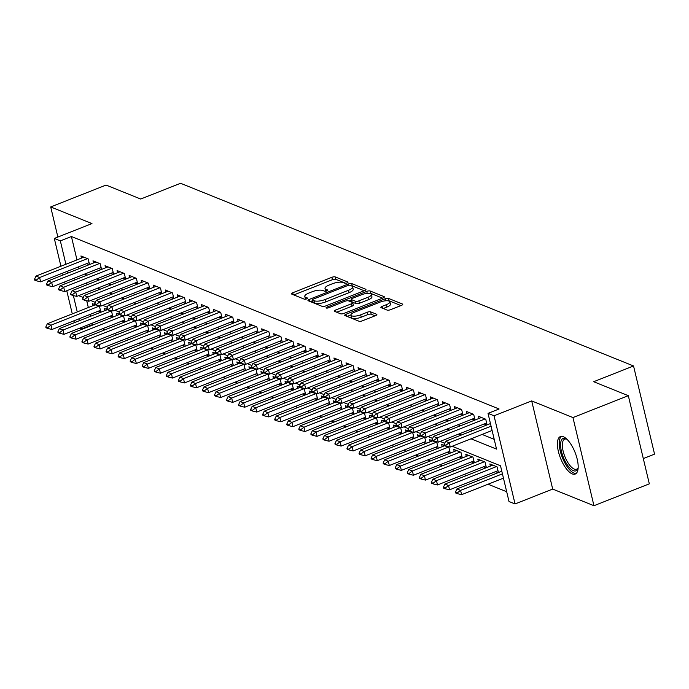 <?xml version="1.0" encoding="UTF-8"?>
<svg xmlns="http://www.w3.org/2000/svg" width="689" height="689" viewBox="0 0 689 689"><rect width="100%" height="100%" fill="white"/><g stroke="black" fill="none" stroke-linecap="round" stroke-linejoin="round"><path stroke-width="1.03" d="M347.092 282.929A1.774 0.568 -13.4 0 0 347.997 282.18A1.774 0.568 -13.4 0 0 347.79 281.99L335.224 276.926A2.541 0.81 -13.4 0 0 331.865 277.305L292.739 292.765A2.541 0.81 -13.4 0 0 291.456 293.833A2.541 0.81 -13.4 0 0 291.748 294.1L304.314 299.172A1.774 0.568 -13.4 0 0 306.665 298.897A1.774 0.568 -13.4 0 0 307.561 298.156A1.774 0.568 -13.4 0 0 307.354 297.967L305.727 297.312A8.113 2.592 -13.4 0 1 304.788 296.442A8.113 2.592 -13.4 0 1 308.905 293.032L312.16 291.748A8.113 2.592 -13.4 0 1 322.9 290.525L324.528 291.18A1.774 0.568 -13.4 0 0 326.879 290.913A1.774 0.568 -13.4 0 0 327.775 290.172A1.774 0.568 -13.4 0 0 327.576 289.983L325.949 289.32A8.113 2.592 -13.4 0 1 325.01 288.458A8.113 2.592 -13.4 0 1 329.118 285.048L332.382 283.765A8.113 2.592 -13.4 0 1 343.122 282.542L344.75 283.196A1.774 0.568 -13.4 0 0 347.092 282.929M563.369 436.74A20.153 7.829 -111.6 0 0 560.39 436.576A20.153 7.829 -111.6 0 0 559.322 454.861A20.153 7.829 -111.6 0 0 572.223 473.903A20.153 7.829 -111.6 0 0 575.203 474.066A20.153 7.829 -111.6 0 0 576.262 455.782A20.153 7.829 -111.6 0 0 563.369 436.74M387.123 310.093A2.541 0.81 -13.4 0 0 390.482 309.706L401.463 305.373A2.541 0.81 -13.4 0 0 402.746 304.305A2.541 0.81 -13.4 0 0 402.454 304.038L388.501 298.406A2.541 0.81 -13.4 0 0 385.142 298.793L346.016 314.253A2.541 0.81 -13.4 0 0 344.724 315.312A2.541 0.81 -13.4 0 0 345.017 315.588L358.978 321.212A2.541 0.81 -13.4 0 0 362.328 320.833L375.591 315.596A2.541 0.81 -13.4 0 0 376.874 314.528A2.541 0.81 -13.4 0 0 376.582 314.253L370.613 311.85A2.541 0.81 -13.4 0 0 367.254 312.229L360.683 314.83A6.787 2.162 -13.4 0 1 350.916 315.123A6.787 2.162 -13.4 0 1 354.353 312.281L380.113 302.101A6.787 2.162 -13.4 0 1 389.879 301.799A6.787 2.162 -13.4 0 1 386.443 304.65L382.145 306.347A2.541 0.81 -13.4 0 0 380.862 307.415A2.541 0.81 -13.4 0 0 381.155 307.682L387.123 310.093M628.316 395.684L649.322 483.842L593.952 505.717L572.955 417.56L628.316 395.684L593.685 381.715L633.544 365.971L180.57 183.283L140.702 199.035L106.063 185.065L50.702 206.941L91.964 223.581L54.31 238.454L60.339 240.883L71.406 236.508L499.094 408.99L488.019 413.366L494.039 415.794L515.045 503.952L509.016 501.523L500.507 465.781L452.139 446.274M572.955 417.56L531.693 400.92L494.039 415.794M364.688 290.543A2.541 0.81 -13.4 0 0 365.971 289.475A2.541 0.81 -13.4 0 0 365.678 289.208L351.717 283.575A2.541 0.81 -13.4 0 0 348.367 283.963L309.232 299.422A2.541 0.81 -13.4 0 0 307.949 300.482A2.541 0.81 -13.4 0 0 308.241 300.757L322.194 306.381A2.541 0.81 -13.4 0 0 325.553 306.002L364.688 290.543M370.114 290.991L384.066 296.623A2.541 0.81 -13.4 0 1 384.359 296.89A2.541 0.81 -13.4 0 1 383.075 297.958L343.94 313.417A2.541 0.81 -13.4 0 1 340.59 313.796L334.613 311.385A2.541 0.81 -13.4 0 1 334.32 311.118A2.541 0.81 -13.4 0 1 335.603 310.05L351.476 303.78A2.541 0.81 -13.4 0 0 352.759 302.721A2.541 0.81 -13.4 0 0 352.467 302.445L348.505 300.852A2.541 0.81 -13.4 0 0 345.146 301.231L328.627 307.759A1.774 0.568 -13.4 0 1 326.069 307.837A1.774 0.568 -13.4 0 1 326.974 307.096L366.755 291.378A2.541 0.81 -13.4 0 1 370.114 290.991L370.673 293.376L382.55 298.165M50.702 206.941L57.867 237.05M495.563 471.638L498.113 472.671M483.514 466.78L486.064 467.805M471.465 461.923L474.023 462.948M459.417 457.065L461.974 458.09M447.368 452.199L449.926 453.233M435.319 447.342L437.877 448.375M423.279 442.484L425.828 443.518M411.23 437.627L413.788 438.66M399.181 432.77L401.739 433.794M387.132 427.912L389.69 428.937M375.083 423.055L377.641 424.079M363.034 418.189L365.592 419.222M350.994 413.331L353.543 414.365M338.945 408.474L341.503 409.507M326.896 403.616L329.454 404.65M314.847 398.759L317.405 399.792M302.798 393.901L305.356 394.926M290.749 389.044L293.307 390.069M278.709 384.178L281.258 385.211M266.66 379.32L269.218 380.354M254.611 374.463L257.169 375.496M242.562 369.605L245.12 370.639M230.514 364.748L233.071 365.781M218.465 359.891L221.023 360.915M206.424 355.033L208.974 356.058M194.376 350.167L196.933 351.201M182.327 345.31L184.885 346.343M170.278 340.452L172.836 341.486M158.229 335.595L160.787 336.628M146.189 330.737L148.738 331.771M134.14 325.88L136.689 326.905M122.091 321.022L124.649 322.047M110.042 316.156L112.6 317.19M89.527 264.55L88.175 258.883L80.949 255.963L81.457 258.117M101.567 269.408L100.224 263.741L92.989 260.83L93.506 262.983M113.616 274.265L112.273 268.598L105.038 265.687L105.555 267.84M125.665 279.131L124.313 273.455L117.087 270.544L117.604 272.698M137.714 283.989L136.362 278.322L129.136 275.402L129.644 277.555M149.763 288.846L148.411 283.179L141.185 280.259L141.693 282.412M161.812 293.703L160.459 288.036L153.234 285.117L153.742 287.27M173.852 298.561L172.508 292.894L165.274 289.974L165.791 292.127M185.901 303.418L184.549 297.751L177.323 294.84L177.84 296.993M197.95 308.276L196.598 302.609L189.372 299.698L189.888 301.851M209.999 313.142L208.646 307.466L201.421 304.555L201.929 306.708M222.047 317.999L220.695 312.332L213.469 309.413L213.978 311.566M234.096 322.857L232.744 317.19L225.51 314.27L226.026 316.423M246.137 327.714L244.793 322.047L237.559 319.128L238.075 321.281M258.186 332.572L256.833 326.905L249.607 323.985L250.124 326.138M270.234 337.429L268.882 331.762L261.656 328.851L262.173 331.004M282.283 342.287L280.931 336.62L273.705 333.709L274.213 335.862M294.332 347.153L292.98 341.477L285.754 338.566L286.262 340.719M306.381 352.01L305.029 346.334L297.794 343.423L298.311 345.577M318.421 356.868L317.078 351.201L309.843 348.281L310.36 350.434M330.47 361.725L329.118 356.058L321.892 353.138L322.409 355.291M342.519 366.582L341.167 360.915L333.941 357.996L334.449 360.149M354.568 371.44L353.216 365.773L345.99 362.862L346.498 365.006M366.617 376.297L365.265 370.63L358.039 367.719L358.547 369.872M378.666 381.163L377.314 375.488L370.079 372.577L370.596 374.73M390.706 386.021L389.363 380.345L382.128 377.434L382.645 379.587M402.755 390.878L401.403 385.211L394.177 382.292L394.694 384.445M414.804 395.736L413.452 390.069L406.226 387.149L406.734 389.302M426.853 400.593L425.501 394.926L418.275 392.007L418.783 394.16M438.902 405.451L437.549 399.784L430.324 396.873L430.832 399.017M450.95 410.308L449.598 404.641L442.364 401.73L442.881 403.883M462.991 415.174L461.647 409.499L454.413 406.588L454.929 408.741M475.04 420.032L473.688 414.356L466.462 411.445L466.978 413.598M487.089 424.889L485.736 419.222L478.51 416.302L479.019 418.456M71.406 236.508L76.979 259.891M78.632 266.815L79.071 268.684M84.532 274.101L87.081 275.135M96.572 278.959L99.13 279.992M108.621 283.825L111.179 284.85M120.67 288.682L123.228 289.707M132.719 293.54L135.277 294.565M144.768 298.397L147.317 299.431M156.808 303.255L159.366 304.288M168.857 308.112L171.415 309.146M180.906 312.97L183.463 314.003M192.954 317.836L195.512 318.861M205.003 322.693L207.561 323.718M217.052 327.551L219.602 328.575M229.093 332.408L231.65 333.442M241.141 337.266L243.699 338.299M253.19 342.123L255.748 343.156M265.239 346.98L267.797 348.014M277.288 351.838L279.846 352.871M289.337 356.704L291.886 357.729M301.377 361.561L303.935 362.586M313.426 366.419L315.984 367.452M325.475 371.276L328.033 372.31M337.524 376.134L340.082 377.167M349.573 380.991L352.122 382.025M361.622 385.849L364.171 386.882M373.662 390.715L376.22 391.74M385.711 395.572L388.269 396.597M397.76 400.43L400.318 401.463M409.809 405.287L412.366 406.321M421.857 410.144L424.407 411.178M433.906 415.002L436.456 416.035M445.947 419.859L448.505 420.893M457.996 424.725L460.553 425.75M470.044 429.583L472.602 430.608M482.093 434.44L494.202 439.324M86.642 263.646L89.2 264.679M98.691 268.512L101.249 269.537M110.74 273.369L113.297 274.394M122.788 278.227L125.338 279.26M134.829 283.084L137.387 284.118M146.878 287.942L149.435 288.975M158.926 292.799L161.484 293.833M170.975 297.657L173.533 298.69M183.024 302.523L185.574 303.548M195.073 307.38L197.622 308.405M207.113 312.238L209.671 313.271M219.162 317.095L221.72 318.129M231.211 321.952L233.769 322.986M243.26 326.81L245.818 327.843M255.309 331.667L257.858 332.701M267.358 336.533L269.907 337.558M279.398 341.391L281.956 342.416M291.447 346.248L294.005 347.282M303.496 351.106L306.054 352.139M315.545 355.963L318.103 356.997M327.594 360.821L330.143 361.854M339.634 365.678L342.192 366.712M351.683 370.544L354.241 371.569M363.732 375.402L366.29 376.427M375.781 380.259L378.339 381.284M387.829 385.117L390.387 386.15M399.878 389.974L402.428 391.007M411.919 394.831L414.477 395.865M423.968 399.689L426.525 400.722M436.016 404.555L438.574 405.58M448.065 409.412L450.623 410.437M460.114 414.27L462.672 415.295M472.163 419.127L474.712 420.161M484.203 423.985L486.761 425.018M92.076 323.262L93.041 324.915M102.532 328.748L105.09 329.773M114.581 333.605L117.139 334.639M126.63 338.463L129.179 339.496M138.678 343.32L141.228 344.354M150.719 348.178L153.277 349.211M162.768 353.035L165.326 354.068M174.817 357.901L177.374 358.926M186.865 362.758L189.423 363.783M198.914 367.616L201.464 368.649M210.955 372.473L213.512 373.507M223.003 377.331L225.561 378.364M235.052 382.188L237.61 383.222M247.101 387.046L249.659 388.079M259.15 391.912L261.708 392.937M271.199 396.769L273.748 397.794M283.239 401.627L285.797 402.66M295.288 406.484L297.846 407.518M307.337 411.342L309.895 412.375M319.386 416.199L321.944 417.233M331.435 421.057L333.993 422.09M343.484 425.923L346.033 426.947M355.524 430.78L358.082 431.805M367.573 435.637L370.131 436.671M379.622 440.495L382.18 441.528M391.671 445.352L394.229 446.386M403.72 450.21L406.269 451.243M415.768 455.067L418.318 456.101M427.809 459.933L430.367 460.958M439.858 464.791L442.416 465.816M451.906 469.648L454.464 470.673M463.955 474.506L466.513 475.539M476.004 479.363L478.554 480.397M488.053 484.221L506.691 491.739M86.711 300.748L88.33 307.544M89.983 314.468L90.423 316.329M97.993 311.299L100.551 312.332M92.808 305.77L92.3 303.616L99.526 306.536L100.878 312.203M104.857 310.627L104.349 308.483L111.575 311.394L112.927 317.061M116.906 315.493L116.389 313.34L123.624 316.251L124.967 321.918M128.955 320.351L128.438 318.197L135.664 321.108L137.016 326.775M141.004 325.208L140.487 323.055L147.713 325.966L149.065 331.642M153.044 330.065L152.536 327.912L159.762 330.832L161.114 336.499M165.093 334.923L164.585 332.77L171.811 335.689L173.163 341.356M177.142 339.78L176.625 337.627L183.86 340.547L185.212 346.214M189.191 344.638L188.674 342.485L195.909 345.404L197.252 351.071M201.24 349.504L200.723 347.351L207.949 350.262L209.301 355.929M213.28 354.361L212.772 352.208L219.998 355.119L221.35 360.786M225.329 359.219L224.821 357.066L232.047 359.977L233.399 365.652M237.378 364.076L236.87 361.923L244.095 364.843L245.448 370.51M249.427 368.934L248.91 366.781L256.144 369.7L257.497 375.367M261.476 373.791L260.959 371.638L268.193 374.558L269.537 380.225M273.524 378.649L273.008 376.495L280.234 379.415L281.586 385.082M285.565 383.515L285.057 381.361L292.282 384.273L293.635 389.94M297.614 388.372L297.105 386.219L304.331 389.13L305.683 394.797M309.662 393.23L309.154 391.076L316.38 393.987L317.732 399.663M321.711 398.087L321.195 395.934L328.429 398.853L329.781 404.521M333.76 402.944L333.243 400.791L340.478 403.711L341.822 409.378M345.809 407.802L345.292 405.649L352.518 408.568L353.87 414.235M357.849 412.659L357.341 410.506L364.567 413.426L365.919 419.093M369.898 417.525L369.39 415.372L376.616 418.283L377.968 423.95M381.947 422.383L381.439 420.23L388.665 423.141L390.017 428.808M393.996 427.24L393.479 425.087L400.714 427.998L402.057 433.674M406.045 432.098L405.528 429.945L412.763 432.856L414.106 438.531M418.094 436.955L417.577 434.802L424.803 437.722L426.155 443.389M430.134 441.813L429.626 439.66L436.852 442.579L438.204 448.246M442.183 446.67L441.675 444.517L448.901 447.437L450.253 453.104M454.232 451.528L453.724 449.383L460.95 452.294L462.302 457.961M466.281 456.394L465.764 454.24L472.999 457.151L474.342 462.819M478.33 461.251L477.813 459.098L485.039 462.009L486.391 467.685M490.379 466.108L489.862 463.955L497.088 466.866L498.44 472.542M643.302 458.573L654.55 454.129L633.544 365.971M531.693 400.92L552.69 489.078L593.952 505.717M552.69 489.078L515.045 503.952M92.412 324.665L81.336 329.041L79.407 328.265M471.018 438.815L496.536 449.107L488.019 413.366M73.456 278.477L76.014 279.51M85.505 283.334L88.054 284.368M97.545 288.191L100.103 289.225M109.594 293.058L112.152 294.082M121.643 297.915L124.201 298.94M133.692 302.772L136.25 303.806M145.741 307.63L148.299 308.663M157.79 312.487L160.339 313.521M169.83 317.345L172.388 318.378M181.879 322.202L184.437 323.236M193.928 327.068L196.486 328.093M205.977 331.926L208.534 332.951M218.025 336.783L220.575 337.817M230.074 341.641L232.624 342.674M242.115 346.498L244.673 347.532M254.163 351.356L256.721 352.389M266.212 356.213L268.77 357.246M278.261 361.079L280.819 362.104M290.31 365.937L292.859 366.961M302.359 370.794L304.908 371.827M314.399 375.651L316.957 376.685M326.448 380.509L329.006 381.542M338.497 385.366L341.055 386.4M350.546 390.224L353.104 391.257M362.595 395.09L365.144 396.115M374.635 399.947L377.193 400.972M386.684 404.805L389.242 405.838M398.733 409.662L401.291 410.696M410.782 414.52L413.34 415.553M422.831 419.377L425.389 420.411M434.88 424.235L437.429 425.268M446.92 429.101L449.478 430.125M458.969 433.958L461.527 434.983M60.339 240.883L65.903 264.266M67.556 271.19L67.996 273.059M74.378 322.676L73.93 320.807M72.285 313.883L66.764 290.741M65.119 283.816L64.671 281.947M63.026 275.023L62.578 273.154M60.925 266.23L54.31 238.454M73.37 295.581L77.254 311.919M78.908 318.843L79.356 320.704M81.001 327.637L81.336 329.041M444.672 443.268L440.09 441.416M432.623 438.402L428.041 436.559M420.583 433.545L415.992 431.702M408.534 428.687L403.943 426.836M396.485 423.83L391.895 421.978M384.436 418.972L379.854 417.121M372.387 414.115L367.805 412.263M360.338 409.257L355.757 407.406M348.298 404.391L343.708 402.548M336.249 399.534L331.659 397.691M324.2 394.676L319.61 392.825M312.151 389.819L307.57 387.967M300.103 384.962L295.521 383.11M288.054 380.104L283.472 378.252M276.013 375.247L271.423 373.395M263.965 370.389L259.374 368.537M251.916 365.523L247.334 363.68M239.867 360.666L235.285 358.823M227.818 355.808L223.236 353.957M215.769 350.951L211.187 349.099M203.729 346.093L199.138 344.242M191.68 341.236L187.089 339.384M179.631 336.378L175.049 334.527M167.582 331.512L163 329.669M155.533 326.655L150.951 324.812M143.484 321.797L138.902 319.946M131.444 316.94L126.854 315.088M119.395 312.083L114.805 310.231M107.346 307.225L102.764 305.373M95.297 302.368L90.715 300.516M83.248 297.502L78.667 295.659M325.01 288.458L325.57 290.836A8.113 2.592 -13.4 0 0 325.768 291.214M304.788 296.442L305.356 298.828A8.113 2.592 -13.4 0 0 305.554 299.198M345.62 283.265L335.793 279.303A2.541 0.81 -13.4 0 0 332.434 279.691L293.833 294.944M312.573 300.705L310.326 301.593M364.162 290.749L352.286 285.961A2.541 0.81 -13.4 0 0 351.304 285.84M349.978 285.306A1.774 0.568 -13.4 0 0 347.626 285.573L313.28 299.138A1.774 0.568 -13.4 0 0 312.384 299.887A1.774 0.568 -13.4 0 0 312.591 300.077L314.305 300.766A8.113 2.592 -13.4 0 0 325.044 299.543L348.522 290.267A8.113 2.592 -13.4 0 0 352.63 286.865A8.113 2.592 -13.4 0 0 351.691 285.995L349.978 285.306M313.047 302.006A1.774 0.568 -13.4 0 0 312.952 302.273A1.774 0.568 -13.4 0 0 313.159 302.462L312.591 300.077M352.63 286.865L353.199 289.242A8.113 2.592 -13.4 0 1 349.09 292.653L325.613 301.928A8.113 2.592 -13.4 0 1 314.873 303.151L313.159 302.462M336.697 312.229L352.045 306.166A2.541 0.81 -13.4 0 0 353.328 305.098L352.759 302.721M348.935 301.024L351.416 300.042M367.943 297.278A6.787 2.162 -13.4 0 0 371.38 294.427A6.787 2.162 -13.4 0 0 361.613 294.728L352.535 298.311A2.541 0.81 -13.4 0 0 351.252 299.379A2.541 0.81 -13.4 0 0 351.545 299.646L355.507 301.248A2.541 0.81 -13.4 0 0 358.866 300.86L367.943 297.278L368.512 299.663A6.787 2.162 -13.4 0 0 371.948 296.813L371.38 294.427M351.252 299.379L351.821 301.756A2.541 0.81 -13.4 0 0 352.113 302.032L351.545 299.646M368.512 299.663L359.434 303.246A2.541 0.81 -13.4 0 1 356.075 303.625L352.113 302.032M370.673 293.376A2.541 0.81 -13.4 0 0 368.632 293.376M389.879 301.799L390.448 304.185A6.787 2.162 -13.4 0 1 387.003 307.036L383.239 308.526M350.916 315.123L351.485 317.508A6.787 2.162 -13.4 0 0 361.243 317.207L360.683 314.83M375.066 315.803L371.182 314.227A2.541 0.81 -13.4 0 0 367.823 314.615L361.243 317.207M350.899 314.925L347.101 316.423M400.938 305.58L389.061 300.792A2.541 0.81 -13.4 0 0 387.244 300.757M95.246 304.805L47.352 323.735L50.969 325.191L98.863 306.269M47.61 327.749L45.801 327.017L45.974 327.731L47.782 328.464L47.61 327.749L50.969 325.191L51.985 329.48L100.43 310.343M47.352 323.735L45.801 327.017M47.782 328.464L51.985 329.48M34.45 279.372L34.622 280.087L36.431 280.811L36.259 280.096L34.45 279.372L36 276.082L83.894 257.161M87.512 258.616L39.617 277.538L40.634 281.827L36.431 280.811M89.079 262.69L40.634 281.827M36 276.082L39.617 277.538L36.259 280.096M578.14 467.926A17.44 6.778 68.4 0 1 578.037 468.287A17.44 6.778 68.4 0 1 564.437 459.821A17.44 6.778 68.4 0 1 560.648 443.251A17.44 6.778 68.4 0 1 566.41 438.859A17.44 6.778 68.4 0 1 566.737 439.048M566.901 439.212A16.148 6.279 -111.6 0 0 564.739 439.16A16.148 6.279 -111.6 0 0 565.927 459.003A16.148 6.279 -111.6 0 0 576.607 469.209A16.148 6.279 -111.6 0 0 578.157 467.693M561.544 436.352A20.024 7.777 -111.6 0 0 563.68 460.596A20.024 7.777 -111.6 0 0 576.193 473.438M107.295 309.671L59.4 328.593L63.018 330.048L110.912 311.127M59.659 332.606L57.85 331.883L58.022 332.598L59.831 333.321L59.659 332.606L63.018 330.048L64.034 334.337L112.479 315.2M59.4 328.593L57.85 331.883M59.831 333.321L64.034 334.337M119.343 314.528L71.449 333.45L75.058 334.906L122.952 315.984M71.708 337.464L69.899 336.74L70.071 337.455L71.871 338.178L71.708 337.464L75.058 334.906L76.083 339.195L124.528 320.058M71.449 333.45L69.899 336.74M71.871 338.178L76.083 339.195M131.392 319.386L83.498 338.308L87.107 339.763L135.001 320.841M83.748 342.321L81.948 341.598L82.112 342.312L83.92 343.036L83.748 342.321L87.107 339.763L88.132 344.052L136.577 324.915M83.498 338.308L81.948 341.598M83.92 343.036L88.132 344.052M143.441 324.243L95.538 343.165L99.156 344.621L147.05 325.699M95.797 347.187L93.988 346.455L94.16 347.17L95.969 347.902L95.797 347.187L99.156 344.621L100.181 348.91L148.626 329.773M95.538 343.165L93.988 346.455M95.969 347.902L100.181 348.91M46.499 284.23L46.671 284.945L48.471 285.668L48.308 284.953L46.499 284.23L48.049 280.94L95.943 262.018M99.56 263.474L51.658 282.395L52.683 286.684L48.471 285.668M101.128 267.547L52.683 286.684M48.049 280.94L51.658 282.395L48.308 284.953M58.548 289.087L58.711 289.802L60.52 290.525L60.348 289.811L58.548 289.087L60.098 285.797L107.992 266.876M111.601 268.331L63.707 287.253L64.732 291.542L60.52 290.525M113.177 272.405L64.732 291.542M60.098 285.797L63.707 287.253L60.348 289.811M70.588 293.945L70.76 294.659L72.569 295.392L72.397 294.677L70.588 293.945L72.138 290.655L120.041 271.733M123.65 273.188L75.756 292.11L76.78 296.399L72.569 295.392M125.226 277.262L76.78 296.399M72.138 290.655L75.756 292.11L72.397 294.677M82.637 298.802L82.809 299.517L84.618 300.249L84.446 299.534L82.637 298.802L84.187 295.512L132.081 276.59M135.699 278.046L87.804 296.968L88.829 301.257L84.618 300.249M137.266 282.12L88.829 301.257M84.187 295.512L87.804 296.968L84.446 299.534M155.481 329.101L107.587 348.023L111.205 349.478L159.099 330.556M107.846 352.045L106.037 351.312L106.209 352.027L108.018 352.759L107.846 352.045L111.205 349.478L112.221 353.767L160.666 334.63M107.587 348.023L106.037 351.312M108.018 352.759L112.221 353.767M94.686 303.66L94.858 304.374L96.667 305.106L96.494 304.392L94.686 303.66L96.236 300.37L144.13 281.448M147.747 282.912L99.853 301.834L100.87 306.123L96.667 305.106M149.315 286.977L100.87 306.123M96.236 300.37L99.853 301.834L96.494 304.392M167.53 333.958L119.636 352.88L123.253 354.344L171.148 335.422M119.895 356.902L118.086 356.17L118.258 356.885L120.067 357.617L119.895 356.902L123.253 354.344L124.27 358.633L172.715 339.488M119.636 352.88L118.086 356.17M120.067 357.617L124.27 358.633M106.735 308.517L106.907 309.232L108.716 309.964L108.543 309.249L106.735 308.517L108.285 305.236L156.179 286.305M159.796 287.769L111.902 306.691L112.918 310.98L108.716 309.964M161.364 291.835L112.918 310.98M108.285 305.236L111.902 306.691L108.543 309.249M179.579 338.816L131.685 357.746L135.302 359.202L183.196 340.28M131.943 361.759L130.135 361.027L130.307 361.742L132.116 362.474L131.943 361.759L135.302 359.202L136.319 363.491L184.764 344.354M131.685 357.746L130.135 361.027M132.116 362.474L136.319 363.491M118.784 313.383L118.956 314.098L120.756 314.821L120.592 314.106L118.784 313.383L120.334 310.093L168.228 291.171M171.845 292.627L123.942 311.549L124.967 315.838L120.756 314.821M173.413 296.701L124.967 315.838M120.334 310.093L123.942 311.549L120.592 314.106M191.628 343.682L143.734 362.603L147.343 364.059L195.237 345.137M143.992 366.617L142.184 365.893L142.356 366.608L144.156 367.332L143.992 366.617L147.343 364.059L148.368 368.348L196.813 349.211M143.734 362.603L142.184 365.893M144.156 367.332L148.368 368.348M130.832 318.24L130.996 318.955L132.805 319.679L132.632 318.964L130.832 318.24L132.383 314.951L180.277 296.029M183.885 297.484L135.991 316.406L137.016 320.695L132.805 319.679M185.462 301.558L137.016 320.695M132.383 314.951L135.991 316.406L132.632 318.964M203.677 348.539L155.783 367.461L159.392 368.916L207.286 349.995M156.033 371.474L154.233 370.751L154.396 371.466L156.205 372.189L156.033 371.474L159.392 368.916L160.416 373.205L208.862 354.068M155.783 367.461L154.233 370.751M156.205 372.189L160.416 373.205M142.873 323.098L143.045 323.813L144.854 324.536L144.681 323.821L142.873 323.098L144.423 319.808L192.326 300.886M195.934 302.342L148.04 321.263L149.065 325.553L144.854 324.536M197.51 306.416L149.065 325.553M144.423 319.808L148.04 321.263L144.681 323.821M215.717 353.397L167.823 372.318L171.44 373.774L219.335 354.852M168.082 376.332L166.273 375.608L166.445 376.323L168.254 377.047L168.082 376.332L171.44 373.774L172.465 378.063L220.902 358.926M167.823 372.318L166.273 375.608M168.254 377.047L172.465 378.063M154.922 327.955L155.094 328.67L156.903 329.402L156.73 328.687L154.922 327.955L156.472 324.665L204.366 305.744M207.983 307.199L160.089 326.121L161.114 330.41L156.903 329.402M209.551 311.273L161.114 330.41M156.472 324.665L160.089 326.121L156.73 328.687M227.766 358.254L179.872 377.176L183.489 378.631L231.383 359.71M180.13 381.198L178.322 380.466L178.494 381.181L180.303 381.913L180.13 381.198L183.489 378.631L184.506 382.92L232.951 363.783M179.872 377.176L178.322 380.466M180.303 381.913L184.506 382.92M166.971 332.813L167.143 333.528L168.951 334.26L168.779 333.545L166.971 332.813L168.521 329.523L216.415 310.601M220.032 312.057L172.138 330.978L173.154 335.267L168.951 334.26M221.6 316.13L173.154 335.267M168.521 329.523L172.138 330.978L168.779 333.545M239.815 363.112L191.921 382.033L195.538 383.489L243.432 364.567M192.179 386.055L190.371 385.323L190.543 386.038L192.352 386.77L192.179 386.055L195.538 383.489L196.554 387.778L245 368.641M191.921 382.033L190.371 385.323M192.352 386.77L196.554 387.778M179.019 337.67L179.192 338.385L181 339.117L180.828 338.402L179.019 337.67L180.57 334.38L228.464 315.459M232.081 316.923L184.187 335.844L185.203 340.133L181 339.117M233.649 320.988L185.203 340.133M180.57 334.38L184.187 335.844L180.828 338.402M191.068 342.528L191.241 343.243L193.041 343.975L192.877 343.26L191.068 342.528L192.619 339.238L240.513 320.316M244.121 321.78L196.227 340.702L197.252 344.991L193.041 343.975M245.697 325.845L197.252 344.991M192.619 339.238L196.227 340.702L192.877 343.26M203.117 347.385L203.281 348.1L205.089 348.832L204.917 348.117L203.117 347.385L204.667 344.104L252.562 325.182M256.17 326.638L208.276 345.559L209.301 349.848L205.089 348.832M257.746 330.711L209.301 349.848M204.667 344.104L208.276 345.559L204.917 348.117M251.864 367.969L203.97 386.891L207.578 388.355L255.481 369.433M204.228 390.913L202.42 390.181L202.592 390.896L204.392 391.628L204.228 390.913L207.578 388.355L208.603 392.644L257.049 373.498M203.97 386.891L202.42 390.181M204.392 391.628L208.603 392.644M263.913 372.827L216.019 391.748L219.627 393.212L267.521 374.291M216.277 395.77L214.468 395.038L214.632 395.753L216.441 396.485L216.277 395.77L219.627 393.212L220.652 397.501L269.098 378.356M216.019 391.748L214.468 395.038M216.441 396.485L220.652 397.501M275.962 377.693L228.059 396.614L231.676 398.07L279.57 379.148M228.317 400.628L226.517 399.896L226.681 400.61L228.49 401.342L228.317 400.628L231.676 398.07L232.701 402.359L281.146 383.222M228.059 396.614L226.517 399.896M228.49 401.342L232.701 402.359M215.157 352.251L215.33 352.966L217.138 353.69L216.966 352.975L215.157 352.251L216.708 348.961L264.602 330.04M268.219 331.495L220.325 350.417L221.35 354.706L217.138 353.69M269.795 335.569L221.35 354.706M216.708 348.961L220.325 350.417L216.966 352.975M288.002 382.55L240.108 401.472L243.725 402.927L291.619 384.006M240.366 405.485L238.558 404.762L238.73 405.476L240.539 406.2L240.366 405.485L243.725 402.927L244.75 407.216L293.187 388.079M240.108 401.472L238.558 404.762M240.539 406.2L244.75 407.216M227.206 357.109L227.379 357.824L229.187 358.547L229.015 357.832L227.206 357.109L228.757 353.819L276.651 334.897M280.268 336.353L232.374 355.274L233.39 359.563L229.187 358.547M281.835 340.426L233.39 359.563M228.757 353.819L232.374 355.274L229.015 357.832M300.051 387.407L252.157 406.329L255.774 407.785L303.668 388.863M252.415 410.343L250.607 409.619L250.779 410.334L252.587 411.057L252.415 410.343L255.774 407.785L256.79 412.074L305.236 392.937M252.157 406.329L250.607 409.619M252.587 411.057L256.79 412.074M239.255 361.966L239.427 362.681L241.236 363.413L241.064 362.698L239.255 361.966L240.805 358.676L288.7 339.755M292.317 341.21L244.423 360.132L245.439 364.421L241.236 363.413M293.884 345.284L245.439 364.421M240.805 358.676L244.423 360.132L241.064 362.698M312.1 392.265L264.206 411.187L267.823 412.642L315.717 393.72M264.464 415.209L262.655 414.477L262.828 415.191L264.636 415.923L264.464 415.209L267.823 412.642L268.839 416.931L317.284 397.794M264.206 411.187L262.655 414.477M264.636 415.923L268.839 416.931M251.304 366.824L251.476 367.538L253.285 368.271L253.113 367.556L251.304 366.824L252.854 363.534L300.748 344.612M304.366 346.067L256.472 364.989L257.488 369.278L253.285 368.271M305.933 350.141L257.488 369.278M252.854 363.534L256.472 364.989L253.113 367.556M324.149 397.122L276.255 416.044L279.863 417.5L327.766 398.578M276.513 420.066L274.704 419.334L274.877 420.049L276.677 420.781L276.513 420.066L279.863 417.5L280.888 421.789L329.333 402.652M276.255 416.044L274.704 419.334M276.677 420.781L280.888 421.789M263.353 371.681L263.525 372.396L265.325 373.128L265.162 372.413L263.353 371.681L264.903 368.391L312.797 349.469M316.406 350.934L268.512 369.855L269.537 374.144L265.325 373.128M317.982 354.999L269.537 374.144M264.903 368.391L268.512 369.855L265.162 372.413M336.198 401.98L288.303 420.901L291.912 422.366L339.806 403.444M288.562 424.924L286.753 424.191L286.917 424.906L288.725 425.638L288.562 424.924L291.912 422.366L292.937 426.655L341.382 407.509M288.303 420.901L286.753 424.191M288.725 425.638L292.937 426.655M275.402 376.538L275.566 377.253L277.374 377.985L277.202 377.271L275.402 376.538L276.952 373.249L324.846 354.327M328.455 355.791L280.561 374.713L281.586 379.002L277.374 377.985M330.031 359.856L281.586 379.002M276.952 373.249L280.561 374.713L277.202 377.271M348.246 406.837L300.344 425.759L303.961 427.223L351.855 408.301M300.602 429.781L298.802 429.049L298.966 429.764L300.774 430.496L300.602 429.781L303.961 427.223L304.986 431.512L353.431 412.366M300.344 425.759L298.802 429.049M300.774 430.496L304.986 431.512M287.442 381.396L287.614 382.111L289.423 382.843L289.251 382.128L287.442 381.396L288.992 378.115L336.887 359.193M340.504 360.648L292.61 379.57L293.635 383.859L289.423 382.843M342.071 364.722L293.635 383.859M288.992 378.115L292.61 379.57L289.251 382.128M360.287 411.703L312.393 430.625L316.01 432.081L363.904 413.159M312.651 434.638L310.842 433.906L311.015 434.621L312.823 435.353L312.651 434.638L316.01 432.081L317.035 436.37L365.471 417.233M312.393 430.625L310.842 433.906M312.823 435.353L317.035 436.37M299.491 386.262L299.663 386.977L301.472 387.7L301.3 386.985L299.491 386.262L301.041 382.972L348.935 364.05M352.553 365.506L304.659 384.428L305.675 388.717L301.472 387.7M354.12 369.58L305.675 388.717M301.041 382.972L304.659 384.428L301.3 386.985M372.336 416.561L324.441 435.482L328.059 436.938L375.953 418.016M324.7 439.496L322.891 438.772L323.063 439.487L324.872 440.211L324.7 439.496L328.059 436.938L329.075 441.227L377.52 422.09M324.441 435.482L322.891 438.772M324.872 440.211L329.075 441.227M384.384 421.418L336.49 440.34L340.108 441.795L388.002 422.874M336.749 444.353L334.94 443.63L335.112 444.345L336.921 445.068L336.749 444.353L340.108 441.795L341.124 446.084L389.569 426.947M336.49 440.34L334.94 443.63M336.921 445.068L341.124 446.084M396.433 426.276L348.539 445.197L352.148 446.653L400.051 427.731M348.798 449.219L346.989 448.487L347.161 449.202L348.961 449.934L348.798 449.219L352.148 446.653L353.173 450.942L401.618 431.805M348.539 445.197L346.989 448.487M348.961 449.934L353.173 450.942M311.54 391.119L311.712 391.834L313.521 392.558L313.349 391.843L311.54 391.119L313.09 387.829L360.984 368.908M364.602 370.363L316.707 389.285L317.724 393.574L313.521 392.558M366.169 374.437L317.724 393.574M313.09 387.829L316.707 389.285L313.349 391.843M323.589 395.977L323.761 396.692L325.561 397.424L325.397 396.709L323.589 395.977L325.139 392.687L373.033 373.765M376.65 375.221L328.748 394.142L329.773 398.431L325.561 397.424M378.218 379.294L329.773 398.431M325.139 392.687L328.748 394.142L325.397 396.709M335.638 400.834L335.801 401.549L337.61 402.281L337.446 401.566L335.638 400.834L337.188 397.544L385.082 378.623M388.691 380.078L340.797 399L341.822 403.289L337.61 402.281M390.267 384.152L341.822 403.289M337.188 397.544L340.797 399L337.446 401.566M408.482 431.133L360.588 450.055L364.197 451.51L412.091 432.589M360.838 454.077L359.038 453.345L359.202 454.06L361.01 454.792L360.838 454.077L364.197 451.51L365.222 455.799L413.667 436.662M360.588 450.055L359.038 453.345M361.01 454.792L365.222 455.799M347.687 405.692L347.85 406.407L349.659 407.139L349.487 406.424L347.687 405.692L349.228 402.402L397.131 383.48M400.74 384.944L352.846 403.866L353.87 408.155L349.659 407.139M402.316 389.009L353.87 408.155M349.228 402.402L352.846 403.866L349.487 406.424M420.531 435.991L372.628 454.912L376.246 456.376L424.14 437.455M372.887 458.934L371.078 458.202L371.25 458.917L373.059 459.649L372.887 458.934L376.246 456.376L377.271 460.665L425.716 441.52M372.628 454.912L371.078 458.202M373.059 459.649L377.271 460.665M359.727 410.549L359.899 411.264L361.708 411.996L361.536 411.281L359.727 410.549L361.277 407.259L409.171 388.338M412.789 389.802L364.894 408.723L365.919 413.012L361.708 411.996M414.356 393.867L365.919 413.012M361.277 407.259L364.894 408.723L361.536 411.281M432.571 440.848L384.677 459.77L388.295 461.234L436.189 442.312M384.936 463.792L383.127 463.06L383.299 463.775L385.108 464.507L384.936 463.792L388.295 461.234L389.319 465.523L437.756 446.377M384.677 459.77L383.127 463.06M385.108 464.507L389.319 465.523M371.776 415.407L371.948 416.122L373.757 416.854L373.584 416.139L371.776 415.407L373.326 412.125L421.22 393.204M424.837 394.659L376.943 413.581L377.96 417.87L373.757 416.854M426.405 398.733L377.96 417.87M373.326 412.125L376.943 413.581L373.584 416.139M444.62 445.714L396.726 464.636L400.343 466.091L448.238 447.17M396.985 468.649L395.176 467.917L395.348 468.632L397.157 469.364L396.985 468.649L400.343 466.091L401.36 470.38L449.805 451.243M396.726 464.636L395.176 467.917M397.157 469.364L401.36 470.38M383.825 420.273L383.997 420.988L385.806 421.711L385.633 420.996L383.825 420.273L385.375 416.983L433.269 398.061M436.886 399.517L388.992 418.438L390.008 422.727L385.806 421.711M438.454 403.59L390.008 422.727M385.375 416.983L388.992 418.438L385.633 420.996M456.669 450.572L408.775 469.493L412.392 470.949L460.286 452.027M409.033 473.507L407.225 472.783L407.397 473.498L409.206 474.221L409.033 473.507L412.392 470.949L413.409 475.238L461.854 456.101M408.775 469.493L407.225 472.783M409.206 474.221L413.409 475.238M468.718 455.429L420.824 474.351L424.433 475.806L472.335 456.885M421.082 478.364L419.274 477.641L419.446 478.355L421.246 479.079L421.082 478.364L424.433 475.806L425.457 480.095L473.903 460.958M420.824 474.351L419.274 477.641M421.246 479.079L425.457 480.095M480.767 460.286L432.873 479.208L436.481 480.664L484.376 461.742M433.123 483.222L431.323 482.498L431.486 483.213L433.295 483.936L433.123 483.222L436.481 480.664L437.506 484.953L485.952 465.816M432.873 479.208L431.323 482.498M433.295 483.936L437.506 484.953M395.874 425.13L396.046 425.845L397.846 426.569L397.682 425.854L395.874 425.13L397.424 421.84L445.318 402.919M448.935 404.374L401.032 423.296L402.057 427.585L397.846 426.569M450.503 408.448L402.057 427.585M397.424 421.84L401.032 423.296L397.682 425.854M407.922 429.988L408.086 430.703L409.895 431.426L409.722 430.711L407.922 429.988L409.473 426.698L457.367 407.776M460.975 409.232L413.081 428.153L414.106 432.442L409.895 431.426M462.552 413.305L414.106 432.442M409.473 426.698L413.081 428.153L409.722 430.711M419.971 434.845L420.135 435.56L421.944 436.292L421.771 435.577L419.971 434.845L421.513 431.555L469.416 412.633M473.024 414.089L425.13 433.011L426.155 437.3L421.944 436.292M474.6 418.163L426.155 437.3M421.513 431.555L425.13 433.011L421.771 435.577M492.816 465.144L444.913 484.066L448.53 485.521L496.424 466.599M445.172 488.088L443.363 487.356L443.535 488.07L445.344 488.802L445.172 488.088L448.53 485.521L449.555 489.81L498.001 470.673M444.913 484.066L443.363 487.356M445.344 488.802L449.555 489.81M432.012 439.703L432.184 440.417L433.992 441.149L433.82 440.435L432.012 439.703L433.562 436.413L481.456 417.491M485.073 418.946L437.179 437.877L438.204 442.157L433.992 441.149M486.641 423.02L438.204 442.157M433.562 436.413L437.179 437.877L433.82 440.435M501.799 471.216L456.962 488.923L460.579 490.387L502.427 473.851M457.22 492.945L455.412 492.213L455.584 492.928L457.393 493.66L457.22 492.945L460.579 490.387L461.604 494.668L503.452 478.14M456.962 488.923L455.412 492.213M457.393 493.66L461.604 494.668M444.06 444.56L444.233 445.275L446.041 446.007L445.869 445.292L444.06 444.56L445.611 441.27L490.447 423.563M491.076 426.198L449.228 442.734L450.244 447.023L446.041 446.007M492.101 430.487L450.244 447.023M445.611 441.27L449.228 442.734L445.869 445.292M347.893 282.447L347.79 281.99M307.466 298.415L307.354 297.967M327.68 290.431L327.576 289.983M326.362 291.085L325.949 289.32M306.149 299.069L305.727 297.312M293.195 294.685L292.739 292.765M332.434 279.691L331.865 277.305M335.793 279.303L335.224 276.926M309.697 301.334L309.232 299.422M348.677 285.28L348.367 283.963M352.286 285.961L351.717 283.575M365.825 289.854L365.678 289.208M314.873 303.151L314.305 300.766M325.613 301.928L325.044 299.543M349.09 292.653L348.522 290.267M384.221 297.269L384.066 296.623M336.06 311.971L335.603 310.05M352.045 306.166L351.476 303.78M327.215 308.095L326.974 307.096M367.237 293.419L366.755 291.378M356.075 303.625L355.507 301.248M359.434 303.246L358.866 300.86M382.602 308.267L382.145 306.347M387.003 307.036L386.443 304.65M367.823 314.615L367.254 312.229M371.182 314.227L370.613 311.85M376.737 314.899L376.582 314.253M346.472 316.173L346.016 314.253M385.616 300.8L385.142 298.793M389.061 300.792L388.501 298.406M402.609 304.684L402.454 304.038M312.952 302.273L312.384 299.887"/></g></svg>
